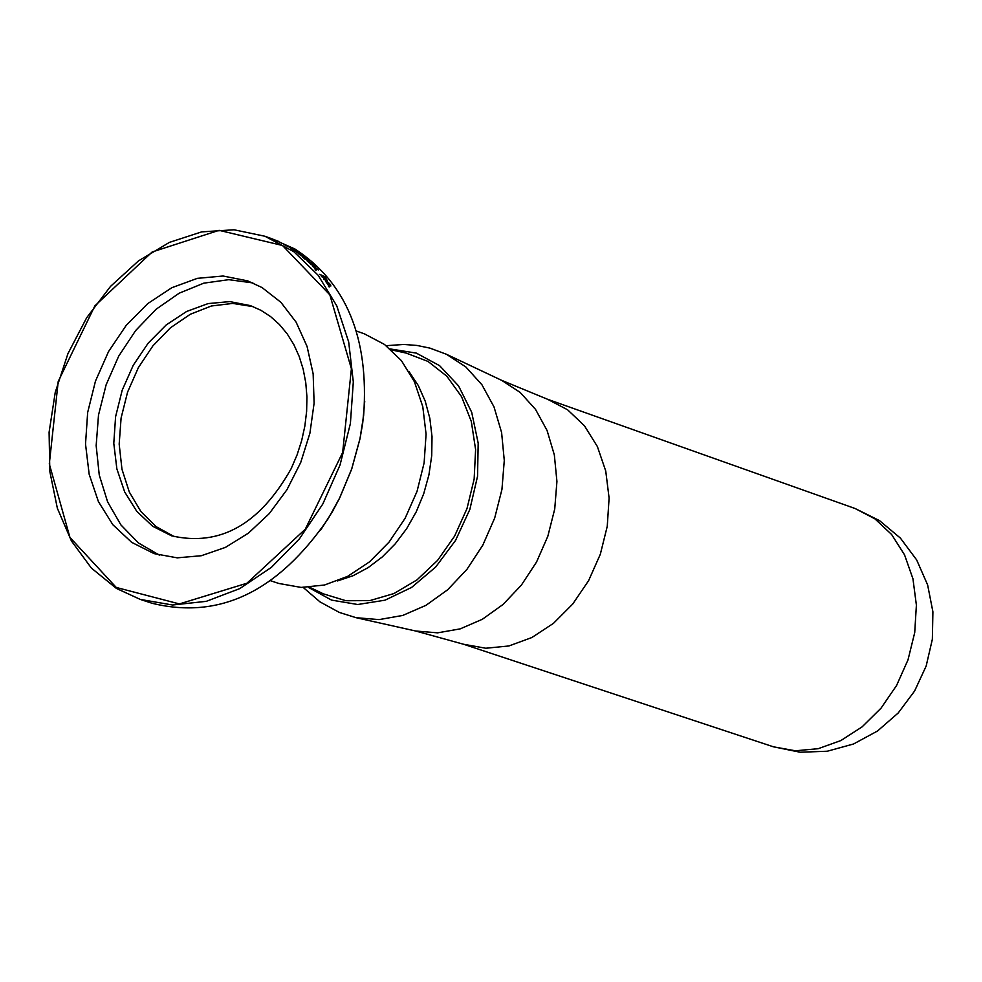 <?xml version="1.0" encoding="UTF-8"?>
<svg xmlns="http://www.w3.org/2000/svg" width="982" height="982" viewBox="0 0 982 982"><rect width="100%" height="100%" fill="white"/><g stroke="black" fill="none" stroke-linecap="round" stroke-linejoin="round"><path stroke-width="1.47" d="M174.293 536.651L156.113 526.622L140.88 511.512L129.317 492.068L121.964 469.236L119.178 444.146L121.093 418.013L127.586 392.1L138.364 367.649L152.91 345.848L170.5 327.755L190.312 314.252L211.388 305.991L232.685 303.413L253.184 306.654M291.163 468.66C259.751 524.474 219.894 546.864 171.568 535.816L152.713 526.291L136.817 511.401L124.665 491.921L116.858 468.844L113.789 443.336L115.594 416.687L122.185 390.247L133.221 365.329L148.147 343.184L166.228 324.932L186.555 311.503L208.11 303.585L229.788 301.597L250.52 305.648L260.966 310.324L270.664 316.646L279.465 324.551L287.223 333.905L293.827 344.572L299.166 356.392L303.18 369.183L305.77 382.759L306.936 396.912L306.617 411.421L304.85 426.078L301.658 440.648L297.067 454.924L291.163 468.66M309.698 587.285L323.544 593.901L345.897 600.726L369.821 600.616L393.966 593.545L416.994 579.883L437.591 560.378L454.58 536.147L467.002 508.541L474.146 479.118L475.607 449.547L471.323 421.523L461.528 396.605L446.81 376.192L427.992 361.413L406.155 353.078L391.155 349.813M337.501 580.939L353.029 575.734L368.078 567.67L382.268 556.941L395.243 543.832L406.671 528.647L416.245 511.794L423.733 493.688L428.938 474.809L431.724 455.623L432.019 436.622L429.834 418.307L425.206 401.122L418.283 385.521L409.224 371.883M270.651 580.767L278.753 583.443L301.118 587.42L324.477 585.027L347.677 576.348L369.563 561.814L389.044 542.125L405.136 518.25L417.031 491.393L424.126 462.89L426.078 434.167L422.788 406.671L414.429 381.752L401.442 360.664L384.478 344.437L364.383 333.843L356.331 330.983M315.099 269.829L316.179 270.222M306.31 258.536L302.64 257.124M308.925 260.758L303.978 258.07L306.065 258.119L302.616 257.014L304.936 259.138M308.569 260.439L305.071 259.052M304.027 258.327L303.61 257.652M308.655 260.291L305.095 259.015M292.55 248.667L288.107 246.249L292.317 248.63M293.593 249.084L292.636 248.471M289.997 246.777L293.078 248.925L284.35 244.739L289.935 246.912M278.225 241.609L280.754 242.603M281.846 243.254L278.274 241.498M299.264 254.522L302.677 255.639L303.192 256.474L300.627 255.418M306.028 257.628L302.775 255.725M301.118 254.719L298.172 253.589M303.278 256.314L299.044 254.228M305.709 257.382L300.566 255.516M303.843 256.707L305.807 257.223M303.929 256.548L299.24 253.687L298.16 253.479L300.652 255.369M318.315 269.989L314.915 267.006L315.701 268.675L314.817 268.258L313.148 266.134L314.903 268.626L316.72 269.449L315.529 267.681M317.382 269.228L314.535 266.895M315.603 268.687L313.516 266.908M313.405 266.932L312.595 266.196M316.732 269.326L315.566 267.558L317.505 269.215M328.553 285.197L326.576 282.386L328.896 283.258L330.492 285.946L330.529 284.547L325.766 281.564L328.86 285.357L326.441 282.546M330.922 285.946L328.749 282.914L325.717 281.65M329.387 286.94L328.405 286.057M328.86 286.744L328.258 285.836L328.86 286.744M325.693 277.034L319.923 274.579M325.999 277.145L319.727 274.334L325.999 277.145M310.263 263.544L308.017 261.396L312.386 264.367L312.129 263.348L307.084 260.733L310.754 263.777L307.906 261.556M312.865 264.232L307.071 260.831M294.305 249.919L290.733 248.52M268.037 237.374L271.67 238.675M273.192 239.289L271.093 238.466M272.775 239.142L269.424 237.877M272.665 239.092L268.81 237.656M269.142 237.767L272.665 239.068M278.532 241.363L273.217 239.35L278.52 241.4M298.651 253.049L295.435 250.999L298.737 252.902L296.945 252.509M295.926 251.183L293.667 250.373M299.608 253.516L298.602 252.693M294.637 250.471L299.706 253.479L294.551 250.619M326.687 280.386L323.594 279.244L327.669 281.073L325.508 277.906L321.433 276.445L326.527 279.686L326.675 280.386L323.765 279.477M327.595 281.11L325.594 278.495M325.815 278.569L321.617 276.679M315.627 266.38L313.565 265.103M311.331 264.588L315.247 266.638M315.234 265.999L316.02 266.527L315.001 266.159M314.215 265.631L315.332 265.852M311.429 264.453L310.803 264.256M272.1 238.835L295.042 249.072C346.315 282.57 369.183 338.017 363.647 415.386L360.013 438.549L351.679 468.979L339.576 498.107L328.221 518.631C278.066 591.643 219.354 619.863 152.075 603.267L140.328 599.437L172.562 604.998L206.257 601.34L239.731 588.611L271.339 567.4L299.498 538.737L322.796 504.024L340.042 464.989L350.39 423.573L353.311 381.875L348.684 341.957L336.74 305.807L318.131 275.218L293.778 251.65L264.919 236.245L234.035 229.776L201.691 231.875L169.37 242.407L138.523 260.868L110.536 286.376L86.649 317.775L67.942 353.643L55.238 392.383L49.1 432.24L49.812 471.458L57.361 508.259L71.428 540.972L91.412 568.112L116.416 588.427L140.328 599.437M116.257 587.457L69.931 537.424L49.309 463.946L58.22 381.433L94.861 305.893L152.161 251.981L219.072 230.328L282.509 245.488L329.829 294.821L351.396 368.753L342.644 452.53L305.292 529.188L246.912 583.234L179.387 603.93L116.257 587.457M262.047 287.566L280.901 302.309L296.147 322.219L307.059 346.425L313.148 373.835L314.105 403.209L309.907 433.222L300.713 462.497L286.953 489.711L269.264 513.611L248.446 533.128L225.455 547.379L201.335 555.726L177.177 557.837L154.076 553.615L131.698 542.359L112.844 524.719L98.421 501.63L89.166 474.269L85.52 444.036L87.668 412.44L95.475 381.09L108.56 351.531L126.261 325.288L147.693 303.647L171.801 287.726L197.357 278.348L223.074 276.016L247.648 280.864L262.047 287.566M320.488 530.341L332.346 511.757L339.674 497.984L351.728 468.991L360.013 438.708L362.677 423.34L364.727 401.38M159.477 555.198L138.45 542.96L120.884 524.891L107.615 501.888L99.256 475.043L96.162 445.632L98.507 415.055L106.142 384.748L118.712 356.122L135.639 330.553L156.126 309.232L179.215 293.176L203.814 283.16L228.769 279.674L252.877 282.926M415.656 631.009L463.614 644.266L485.783 648.243L508.922 645.96L531.888 637.514L553.517 623.3L572.752 604.016L588.623 580.62L600.321 554.265L607.257 526.291L609.098 498.083L605.747 471.053L597.387 446.552L584.45 425.783L567.584 409.776L547.649 399.306L501.642 380.341L520.129 392.383L535.509 409.359L547.084 430.521L554.339 454.924L556.929 481.487L554.732 509.007L547.833 536.258L536.553 562.011L521.393 585.088L503.042 604.47L482.334 619.286L460.202 628.873L437.641 632.838L415.656 631.009L356.085 617.69L339.306 612.424L319.997 601.892L303.242 587.469M547.649 399.306L855.138 508.529L874.901 518.84L891.656 534.539L904.545 554.842L912.941 578.766L916.39 605.121L914.721 632.592L908.019 659.818L896.603 685.436L881.05 708.145L862.147 726.84L840.837 740.575L818.19 748.689L795.334 750.788L773.399 746.799L463.614 644.266M501.642 380.341L446.454 354.281L465.799 366.912L481.904 384.711L494.02 406.929L501.606 432.559L504.282 460.472L501.949 489.392L494.695 518.03L482.837 545.096L466.929 569.364L447.682 589.752L425.967 605.329L402.755 615.432L379.113 619.605L356.085 617.69M390.173 348.941L416.307 353.103L439.629 365.685L458.533 385.852L471.691 412.256L478.185 443.103L477.547 476.282L469.826 509.498L455.525 540.468L435.664 567.056L411.605 587.42L385.005 600.186L357.706 604.507L331.572 600.112L308.385 587.359M855.138 508.529L879.516 520.62L900.384 538.087L916.672 559.936L927.634 584.941L932.9 611.798L932.36 639.245L926.161 666.042L914.61 691.009L898.186 713.006L877.54 730.989L853.542 743.988L827.274 751.23L800.06 752.224L773.399 746.799M446.454 354.281L429.969 348.131L417.043 345.455L403.848 344.449L386.184 345.701M264.919 236.245L268.221 237.435"/></g></svg>
